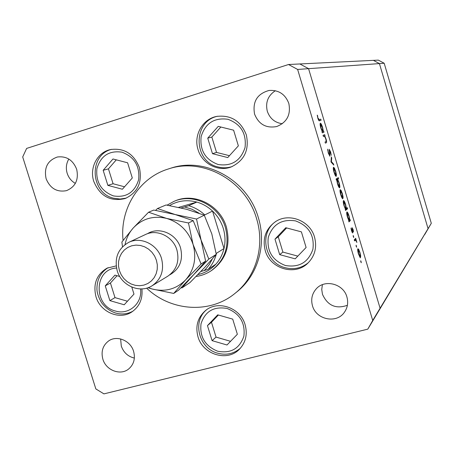 <?xml version="1.0" encoding="UTF-8"?>
<svg xmlns="http://www.w3.org/2000/svg" width="454" height="454" viewBox="0 0 454 454"><rect width="100%" height="100%" fill="white"/><g stroke="black" fill="none" stroke-linecap="round" stroke-linejoin="round"><path stroke-width="0.68" d="M384.186 63.248L379.425 63.588L428.065 228.657L372.717 320.45L297.637 69.451L379.425 63.588L373.387 60.359L288.528 64.513L26.621 148.418L22.7 156.965L95.839 388.919L103.938 393.879L367.797 329.144L375.379 316.546L380.089 308.226L308.572 68.668L299.873 63.957L308.572 68.668L380.089 308.226L375.379 316.546L431.3 223.289L384.186 63.248L378.33 60.121L373.387 60.359L379.425 63.588L428.065 228.657L424.745 234.508L431.3 223.289M211.195 270.726L212.2 270.045C226.075 259.438 230.808 245.126 226.398 227.119C220.269 205.208 194.499 192.229 175.068 200.918L173.944 201.383C193.432 192.672 219.282 205.69 225.434 227.664C229.855 245.733 225.105 260.085 211.195 270.726C206.593 273.802 201.542 275.714 196.037 276.463M146.636 288.142C170.653 311.325 209.969 314.117 235.002 293.38C256.011 276.855 265.147 245.994 256.561 218.612C245.915 180.675 202.825 156.976 168.196 169.024C138.839 177.979 119.629 209.112 123.085 240.393M235.002 293.38L236.857 291.888C257.747 275.459 266.839 244.78 258.309 217.562C247.731 179.869 204.902 156.318 170.466 168.298L168.196 169.024M93.774 181.407C100.033 196.224 110.481 201.934 125.128 198.546C137.778 192.587 142.522 182.241 139.35 167.498C133.788 153.741 124.163 147.766 110.481 149.559C97.332 152.249 89.228 167.889 93.774 181.407M198.04 149.587C202.013 163.678 218.232 172.179 231.324 166.89C244.456 160.506 249.456 149.826 246.318 134.849C240.819 120.968 230.972 114.817 216.785 116.394C202.535 118.908 193.336 135.405 198.04 149.587M265.238 250.58C270.011 268.649 294.816 276.197 307.75 263.263C314.911 256.039 317.17 247.328 314.543 237.124C310.11 220.582 288.71 212.353 275.283 221.813C265.647 228.992 262.298 238.583 265.238 250.58M197.984 336.743C202.796 354.653 227.516 362.161 239.536 349.103C245.79 342.316 247.651 334.195 245.12 324.746C240.541 307.823 218.113 299.85 205.617 310.479C197.751 317.346 195.209 326.103 197.984 336.743M116.19 265.891L106.951 268.201C96.56 274.539 92.911 284.062 95.993 296.768C100.345 312.182 119.606 320.388 131.91 311.898C139.509 306.524 142.845 298.857 141.909 288.903M346.907 296.961C348.439 302.557 347.611 307.659 344.41 312.267C336.584 323.991 316.041 319.701 312.471 305.741C310.763 299.385 311.994 293.778 316.171 288.931C324.65 278.892 343.485 283.727 346.907 296.961M347.389 305.292C335.909 309.288 327.606 305.627 322.476 294.317L321.738 289.476L322.402 284.675M76.664 169.246C78.888 179.739 75.466 186.878 66.415 190.669C56.903 192.4 50.133 188.416 46.115 178.717C43.845 167.696 47.596 160.455 57.369 157.005C66.483 155.892 72.912 159.973 76.664 169.246M75.358 183.393C71.386 181.146 68.656 177.769 67.169 173.275C65.688 168.162 66.239 163.423 68.832 159.048M254.563 114.085C258.723 124.317 266.089 128.476 276.673 126.547C286.945 122.398 290.997 114.703 288.829 103.461C285.26 94.182 278.671 89.847 269.052 90.46C257.214 93.779 252.384 101.651 254.563 114.085M275.357 90.715C267.962 95.612 265.278 102.468 267.304 111.281C269.869 118.534 274.874 122.688 282.314 123.743M102.865 359.199C105.981 370.345 120.446 375.884 128.658 368.989C133.851 364.477 135.496 358.598 133.595 351.362C130.57 340.557 116.854 334.916 108.574 340.982C102.78 345.46 100.879 351.532 102.865 359.199M120.633 338.945L121.297 346.096C123.602 352.525 127.954 356.521 134.367 358.075M323.367 136.427L323.038 135.337L324.724 134.673L325.047 135.757L324.746 135.877L326.08 139.1C326.727 141.546 326.778 142.766 326.222 142.755L325.37 143.124L325.041 142.034L326.171 141.41L325.819 138.992L324.479 136.172L323.367 136.427M329.916 156.233L328.276 153.072L327.669 149.15L328.509 152.958L329.581 155.149L329.246 149.287L330.648 151.999L331.233 155.387L329.581 150.365L329.865 156.244M330.994 161.953L331.369 156.914L331.721 158.083L331.414 161.635L333.463 163.922L333.809 165.091L330.994 161.953M333.514 167.242L334.439 168.122L335.705 171.317L336.442 174.813L336.153 176.396C335.563 176.237 334.859 174.869 334.053 172.304C333.264 169.484 333.083 167.798 333.514 167.242M340.211 189.653L341.113 190.464L342.367 193.625L343.111 197.138L342.821 198.795C342.242 198.631 341.561 197.297 340.772 194.794C339.984 191.974 339.796 190.26 340.211 189.653M349.79 219.742L350.062 219.492L350.38 220.565L348.91 221.91L348.842 220.599L347.486 217.256C346.697 214.419 346.498 212.671 346.896 212.001L347.015 211.95C347.594 212.166 348.269 213.493 349.03 215.934L349.79 219.742L349.461 219.832M360.834 261.93L360.737 260.721L361.293 262.735L360.834 261.93M357.86 248.735L358.711 249.377L359.931 252.435L360.697 256.005L360.391 257.861L358.49 254.087C357.701 251.272 357.491 249.49 357.86 248.735M356.191 246.386L356.095 245.188L356.651 247.209L356.191 246.386M354.58 240.887L354.256 239.808L355.686 238.322L356.895 242.476L355.607 240.064L354.58 240.887M353.291 236.676L353.195 235.49L353.751 237.51L353.291 236.676M352.043 227.647L353.081 229.486L353.541 231.92L352.366 228.714L352.633 232.981L351.527 230.78L350.976 228.073L352.389 231.869L352.043 227.647M346.385 208.386L347.27 207.648L347.594 208.721L345.494 210.474L345.432 209.175L344.07 205.815C343.275 202.978 343.082 201.241 343.491 200.6L343.599 200.554C344.183 200.77 344.864 202.109 345.642 204.589L346.385 208.386L346.056 208.477M336.715 179.932L336.425 180.119L336.096 179.035L338.304 177.627L338.627 178.7L337.714 179.29L339.093 182.667C339.876 185.476 340.063 187.184 339.654 187.797L339.558 187.837C338.962 187.627 338.264 186.254 337.464 183.711L336.715 179.932L336.391 180.022M323.35 131.234L323.662 131.115L323.986 132.199L322.295 132.84L321.971 131.751L322.266 131.637L320.853 128.13C320.064 125.287 319.9 123.641 320.365 123.193C320.989 123.312 321.744 124.759 322.624 127.54L323.35 131.234L322.902 131.371M318.106 118.148L319.219 119.64L320.774 119.158L321.097 120.236L319.52 120.741C319.145 121.218 318.589 120.361 317.84 118.159L317.238 115.14L317.613 115.73L317.862 118.222M367.797 329.144L372.717 320.45M297.637 69.451L288.528 64.513M360.76 261.652L361.151 261.549M357.673 249.655L358.711 249.377M360.38 256.09L360.697 256.005M360.238 256.709L359.761 252.623L358.302 249.751L358.666 253.882L360.238 256.709M357.678 249.944L358.178 249.808M356.123 246.136L356.515 246.028M354.285 239.78L356.004 239.394M354.319 240.007L355.8 239.61M353.223 236.443L353.621 236.341M352.191 232.482L352.82 232.312M351.952 231.988L352.332 231.886L351.952 231.994M348.615 220.803L350.38 220.565M349.325 220.162L348.854 216.11L347.304 213.039L347.679 217.131L349.325 220.162M348.695 220.338L349.171 220.201M344.053 205.764L345.823 208.812L345.301 208.953L345.783 208.806L345.897 209.192L347.594 208.721M345.897 209.192L345.267 209.72M345.823 208.812L345.46 204.748L343.809 201.678L344.268 205.702M339.989 190.788L341.113 190.464M342.759 197.235L343.111 197.138M342.605 197.677L342.18 193.756L340.608 190.703L340.965 194.647L342.605 197.677M336.76 178.609L336.936 179.182L338.627 178.7M336.936 179.182L336.272 179.608M336.295 179.693L337.714 179.29M337.214 179.608L337.651 183.575L339.263 186.742L338.894 182.763L337.294 179.585L336.346 179.858L337.237 179.602M338.712 186.895L339.24 186.742L338.718 186.9M333.287 168.457L334.439 168.122M336.074 174.921L336.442 174.813M335.915 175.289L335.506 171.43L333.894 168.309L334.252 172.179L335.915 175.289M335.296 175.465L335.841 175.306L335.296 175.465M331.255 158.219L331.721 158.083M330.949 161.772L331.414 161.635M332.907 164.081L333.463 163.922M327.692 150.234L328.089 150.121M329.144 150.495L329.581 150.365M323.072 135.32L323.356 136.262L325.047 135.757M323.327 136.302L324.746 135.877M322 131.739L322.289 132.71L323.986 132.199M322.817 131.433L322.425 127.625L320.689 124.282L321.074 128.09L322.817 131.433L322.244 131.603M320.11 124.458L320.689 124.282M319.088 119.68L319.412 120.747L321.097 120.236M317.323 115.821L317.613 115.73M197.859 274.602C204.936 273.03 210.94 269.557 215.877 264.177C219.855 259.722 222.562 254.501 224.004 248.525C225.53 241.851 225.286 235.149 223.277 228.413C221.177 221.7 217.602 215.922 212.546 211.082C207.949 206.78 202.711 203.778 196.832 202.081C187.065 199.493 177.957 200.657 169.507 205.583M167.083 205.157L173.944 201.383M216.263 254.251L216.507 253.258L224.004 248.525L212.546 211.082L204.76 214.918C200.055 210.514 194.698 207.433 188.682 205.69L181.208 207.949M188.682 205.69L196.832 202.081L178.643 207.376M200.878 271.475L204.141 270.584L206.286 268.422L209.407 264.398L212.33 258.962M215.877 264.177L208.216 269.267L204.141 270.584M103.166 170.301L107.859 185.374L122.387 189.244L132.301 177.974L127.597 162.787L112.989 158.979L103.166 170.301L108.449 168.854L113.08 183.751L124.538 186.793M116.281 159.842L108.449 168.854M113.08 183.751L107.859 185.374M207.739 138.147L212.478 153.685L227.743 157.572L238.361 145.847L233.606 130.19L218.249 126.371L207.739 138.147L211.853 137.068L216.53 152.413L229.446 155.694M220.837 127.018L211.853 137.068M216.53 152.413L212.478 153.685M119.748 276.492L114.941 275.124L105.254 285.85L109.879 300.616L124.203 304.77L133.981 294.09L131.796 287.087M117.047 275.726L110.436 283.029L105.254 285.85M110.436 283.029L114.998 297.625L127.449 301.223M114.998 297.625L109.879 300.616M207.455 325.62L212.086 340.648L226.994 344.995L237.357 334.263L232.715 319.128L217.721 314.838L207.455 325.62L211.479 322.261L216.047 337.101L230.547 341.317M218.368 315.025L211.479 322.261M216.047 337.101L212.086 340.648M274.982 239.133L279.681 254.637L295.196 258.842L306.109 247.481L301.399 231.863L285.787 227.721L274.982 239.133L278.257 236.778L282.893 252.083L297.818 256.118M286.627 227.942L278.257 236.778M282.893 252.083L279.681 254.637M152.056 285.793L167.759 276.214C176.6 269.977 179.653 261.237 176.912 249.989C173.11 236.494 157.022 228.691 145.388 234.565L128.726 242.368C140.802 236.267 157.538 244.428 161.516 258.496C164.388 270.226 161.232 279.324 152.056 285.793C139.883 293.744 121.417 285.719 117.223 270.834C114.192 258.014 118.023 248.525 128.726 242.368M156.431 260.284L154.598 256.016L151.92 252.225L148.537 249.104L144.616 246.806L140.354 245.455L135.979 245.109L131.705 245.79L127.744 247.453L124.3 250.012L121.536 253.338L119.595 257.265L118.568 261.595L118.505 266.112L119.402 270.59L121.218 274.812L123.863 278.563L127.205 281.667L131.081 283.966L135.303 285.339L139.656 285.725L143.924 285.095L147.902 283.478L151.375 280.952L154.178 277.644L156.165 273.711L157.232 269.364L157.322 264.807L156.431 260.284M208.823 259.069L201.054 239.979L196.525 219.015L175.176 214.543L157.476 208.539L166.056 204.987L186.747 209.322L204.277 215.196L211.819 233.923L216.274 254.342L204.629 267.502L189.982 282.564L181.992 287.898L193.688 274.636L208.823 259.069L216.274 254.342M196.525 219.015L204.277 215.196M157.476 208.539L155.597 210.372M181.004 287.751L181.992 287.898M148.214 287.643L152.09 288.988C165.091 292.234 176.254 289.209 185.59 279.919L201.082 263.984L193.081 244.468L188.478 222.982L166.607 218.414L148.566 212.228L153.787 210.066L175.176 214.543L193.194 220.661L201.054 239.979L205.617 261.107L193.688 274.636L178.558 290.191L173.7 293.437L185.59 279.919C194.261 269.892 196.758 258.071 193.081 244.468C188.467 231.109 179.648 222.426 166.607 218.414C153.418 215.378 142.272 218.595 133.175 228.073C129.032 232.76 126.331 238.254 125.066 244.553M148.566 212.228L133.175 228.073L121.876 242.039L122.495 246.8M147.964 287.728L152.09 288.988L173.7 293.437M188.478 222.982L193.194 220.661M201.082 263.984L205.617 261.107M354.478 240.541L355.062 240.382M325.336 143.016L326.222 142.755M318.47 119.873L319.219 119.64M198.983 213.164L192.065 209.26L184.585 206.967M216.218 254.405C214.68 260.063 212.012 265.017 208.216 269.267M121.984 152.175C109.085 150.336 100.726 155.824 96.901 168.65C95.692 182.099 101.202 191.191 113.426 195.907C126.252 197.91 134.656 192.49 138.657 179.648C139.94 166.033 134.384 156.874 121.984 152.175M111.644 149.326C88.473 154.939 90.374 193.029 113.631 198.222L119.958 199.056L126.229 198.12L120.117 199.039L113.926 198.245M227.834 119.266C214.254 117.467 205.361 123.21 201.15 136.489C199.692 150.399 205.378 159.746 218.209 164.524C231.705 166.499 240.648 160.829 245.047 147.527C246.59 133.448 240.853 124.027 227.834 119.266M217.682 116.23C192.496 121.167 193.222 161.8 218.232 167.01C222.937 168.201 227.585 168.048 232.17 166.55C227.647 168.031 223.056 168.19 218.402 167.027M116.519 268.047C93.989 268.899 93.161 305.684 115.367 311.001C128.698 315.377 142.573 303.374 140.553 288.931M227.079 308.465C213.817 306.178 205.134 311.274 201.026 323.759C199.595 336.964 205.151 346.124 217.682 351.226C230.859 353.677 239.593 348.649 243.883 336.147C245.387 322.788 239.786 313.555 227.079 308.465M295.611 220.905C281.792 218.811 272.684 224.287 268.286 237.34C266.685 251.079 272.394 260.471 285.424 265.511C299.152 267.775 308.317 262.372 312.908 249.303C314.599 235.393 308.834 225.927 295.611 220.905M147.414 233.742C158.934 226.228 176.606 233.731 180.567 247.969C183.371 260.153 179.699 269.154 169.563 274.971M360.113 256.771L359.579 256.913M358.229 249.768L357.678 249.916M355.425 240.087L354.421 240.353M349.217 220.207L348.7 220.349M108.12 267.656C100.941 272.275 97.218 279.011 96.957 287.853C96.713 292.121 98.274 297.098 101.651 302.784C105.271 307.653 109.874 311.052 115.458 312.982C121.615 314.736 127.455 314.128 132.971 311.166M206.536 309.798C191.923 321.619 199.022 348.417 217.585 353.172C226.143 355.482 233.719 353.842 240.325 348.269M276.021 221.348C258.468 232.715 264.693 262.997 285.248 267.729C293.863 269.875 301.575 268.183 308.38 262.656"/></g></svg>
